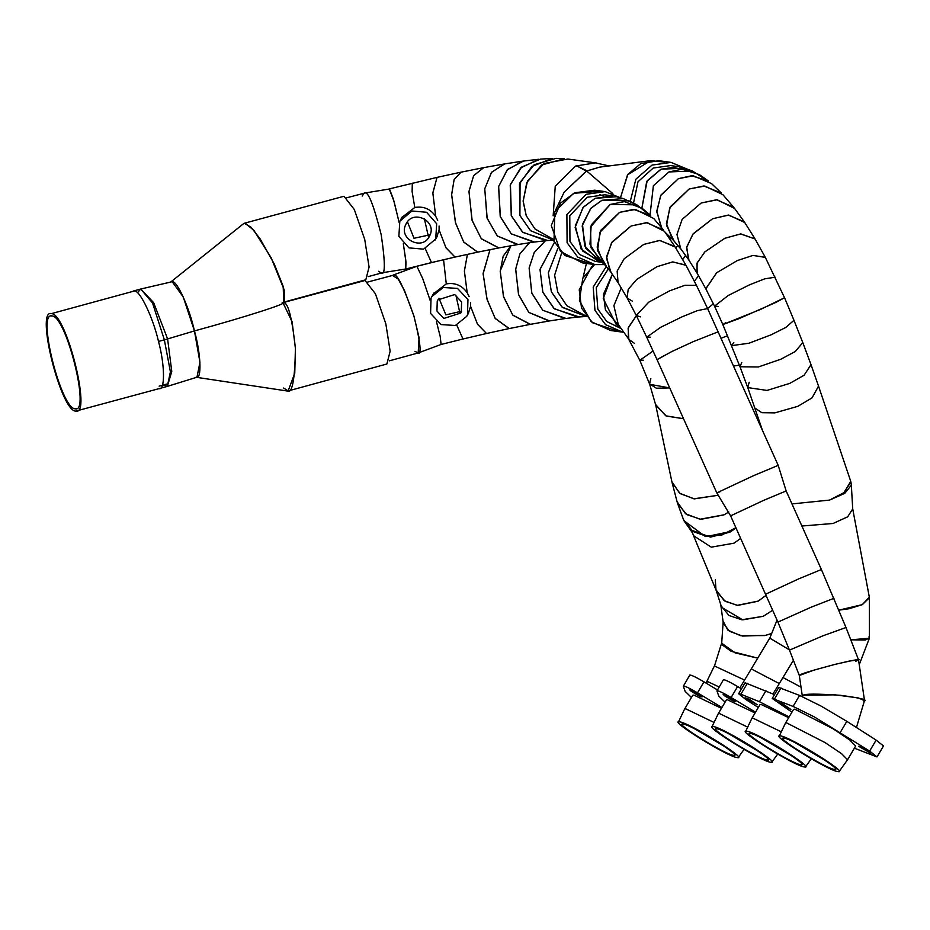 <?xml version="1.0" encoding="UTF-8"?>
<svg xmlns="http://www.w3.org/2000/svg" width="930" height="930" viewBox="0 0 930 930"><rect width="100%" height="100%" fill="white"/><g stroke="black" fill="none" stroke-linecap="round" stroke-linejoin="round"><path stroke-width="1.4" d="M685.538 255.425L682.667 259.668L685.538 255.425M675.761 247.996L677.796 245.45L675.761 247.996M698.581 275.826L694.292 281.22L698.581 275.826M713.345 303.808L707.579 308.516L713.345 303.808M727.527 335.8L721.145 338.195L727.527 335.8M739.385 365.223L733.619 366.002L739.385 365.223M620.45 327.488L616.044 324.198L603.233 298.495L612.347 274.327L603.396 294.496L605.465 310.132L619.833 326.616M621.24 287.975L613.881 305.633L618.276 324.419L613.881 305.633L621.24 287.975M643.235 360.212L639.817 360.317L628.25 338.415L628.378 327.453L636.387 315.689L628.11 328.185L628.854 339.404L634.492 343.379M653.069 351.029L639.805 360.294L653.069 351.029M650.826 378.638L649.559 383.904L656.382 388.217L669.705 387.915L649.698 384.311L639.805 360.294M677.052 501.63L677.61 503.444L686.747 514.592L700.813 519.335L723.889 514.918L728.783 511.988L724.133 514.79L699.999 519.242L685.55 513.767L677.052 501.63L672.041 482.438L680.167 493.632L694.326 498.875L718.553 495.213L693.85 498.805L679.598 493.214L671.855 481.624L655.604 404.492L665.764 415.815L683.527 418.733L666.333 416.07L655.848 405.48L649.559 383.904M736.048 527.984L729.922 532.169L710.52 537.11L690.386 529.798L683.864 520.626L704.812 536.133L721.796 535.052L735.909 527.67L729.969 531.669L707.021 536.447L692.873 531.46L683.504 519.672L677.61 503.444M751.661 669.135L779.259 683.55L751.661 669.135M770.412 638.503L789.349 649.838L770.412 638.503M707.625 681.574L719.157 686.991L707.625 681.574M715.135 666.275L744.442 680.016L715.135 666.275M720.762 604.605L723.261 622.984L729.434 631.272L742.5 636.062L765.855 635.306L771.702 633.446L764.739 635.574L740.571 635.678L727.865 630.145L723.203 621.31L721.692 643.165L735.119 652.907L757.532 658.091L731.154 651.302L722.064 644.769L721.796 642.607L714.624 665.496L706.846 681.388L707.439 681.923M721.785 607.488L742.733 619.845L763.251 616.288L772.737 610.208L763.228 616.299L741.768 619.752L728.957 615.486L721.169 605.895L715.984 589.771L724.191 600.652L737.13 605.349L758.322 601.059L766.204 595.246L758.008 601.233L737.711 605.407L725.168 601.303L716.542 591.294L692.42 532.925L693.989 535.994L711.287 547.154L734.014 543.178L740.71 538.365M715.298 579.89L715.984 589.783M688.572 169.876L678.481 166.668L660.963 169.225L647.175 180.78L641.886 208.064L646.734 181.443L661.16 169.132L684.864 168.249L692.385 170.981L668.926 171.945L653.371 185.733L650.058 214.923L653.371 185.733L668.926 171.945L682.248 169.155L699.465 174.689L708.311 180.92L691.618 175.77L678.423 178.653L660.916 195.102L656.789 211.017L661.277 227.431M703.696 178.293L692.385 170.981M661.858 228.327L656.789 211.842L660.684 195.532L678.423 178.653L693.269 175.817L711.52 183.57L721.343 193.033L703.836 185.988L689.165 188.999L669.74 207.89L666.577 225.455L673.994 240.835L665.543 232.698M734.595 208.46L733.642 207.239L716.53 199.764L701.15 203.019L682.12 219.422L676.959 234.511L680.795 248.868L676.959 234.511L682.12 219.422L701.15 203.019L717.216 199.787L734.595 208.46L744.233 221.758L728.295 215.074L712.566 218.771L692.85 234.209L686.549 247.752L688.979 260.168L680.795 248.868M681.748 250.089L672.402 239.15L666.426 223.56L670.274 206.809L689.165 188.999L704.801 186.035L722.936 194.719L733.631 207.239M725.563 322.815L722.831 324.547L738.746 318.746L775.504 302.587L784.548 297.728L793.964 320.292L785.862 327.418L771.121 334.8L748.964 343.228L731.631 345.646M733.793 342.496L731.631 345.623L748.929 343.228L771.121 334.8L785.838 327.43L793.964 320.304L802.776 342.589L795.348 351.459L780.793 359.247L758.322 366.978L739.989 366.769L758.322 366.978L780.793 359.247L795.313 351.482L802.799 342.624L811.007 364.63L804.159 375.197L789.791 383.369L767.018 390.426L747.755 387.589L767.018 390.426L789.791 383.369L804.113 375.232L811.03 364.7L818.528 386.101L812.041 397.889L797.835 406.329L774.795 412.885L761.844 412.699L754.928 408.049L761.844 412.699L774.795 412.885L797.835 406.329L812.018 397.912L818.54 386.148L850.741 481.322L844.045 492.609L829.548 500.084L791.976 503.921M741.756 362.526L739.978 366.734L747.755 387.577M749.185 382.253L747.732 387.519L762.426 430.241M801.893 526.02L833.048 523.485L847.683 516.813L852.717 508.908L869.329 597.165L862.284 604.663L849.09 608.731L838.837 610.161L862.366 604.616L869.376 597.746L869.411 637.934L865.446 640.003L850.764 639.805L869.352 638.294L868.957 636.876M801.021 687.154L782.909 677.493L801.021 687.154M600.838 262.19L595.398 261.435L579.623 254.529L569.962 241.463L569.776 215.725L587.33 197.253L604.698 194.8L612.475 195.881L595.13 198.346L582.959 207.611L575.147 227.478L582.575 250.961L601.315 262.214M632.923 203.17L623.321 198.613L602.012 200.252L590.631 208.541L582.157 225.978L585.912 248.415L601.884 262.33M601.768 262.458L598.827 261.632L581.134 249.031L575.286 225.909L583.343 207.157L595.13 198.346L616.555 196.73L623.321 198.613M646.35 212.54L636.911 204.856L610.208 204.437L590.538 227.048L590.98 247.729L603.431 263.202M602.431 262.795L599.001 261.039L584.645 245.915L582.494 224.269L591.085 208.053L602.012 200.252L629.11 200.868L636.911 204.856M604.651 264.655L599.908 260.667L589.969 244.241L591.236 224.921L610.208 204.437L624.414 201.636L642.374 208.471L650.721 215.481L633.621 209.366L619.624 212.342L599.943 232.233L597.572 250.623L606.29 266.026M663.357 229.908L646.501 222.654L631.121 225.99L611.533 242.858L606.465 258.168L610.917 272.095L603.268 263.016L597.176 247.136L600.885 230.222L619.624 212.342L635.364 209.448L653.744 218.492L663.357 229.908M618.473 283.243L609.836 270.665L606.581 256.657L612.08 242.009L631.121 225.99L647.303 222.677L664.438 231.326L674.796 246.404L659.51 240.452L643.758 244.404L624.193 258.773L617.148 271.107L618.066 282.604L617.148 271.107L624.193 258.773L643.758 244.404L659.916 240.44L675.203 247.043L685.875 265.096L672.623 261.911L656.952 266.701L636.725 279.442L628.238 289.311L627.064 297.798L628.238 289.311L636.725 279.442L656.952 266.701L672.832 261.888L686.015 265.341L696.454 285.359L685.015 285.254L669.554 290.869L648.698 302.204L636.283 315.491L648.698 302.204L669.554 290.869L685.085 285.243L696.477 285.405L707.614 308.562L697.302 310.667L682.039 316.839L660.742 327.267L646.71 337.183L650.221 337.16M618.066 282.604L627.192 298.042L632.458 301.215M627.064 297.798L636.318 315.537L640.503 316.863M855.542 661.428L858.541 659.847L849.09 661.114L834.408 664.543L813.645 670.216L799.312 675.494L789.465 650.128L823.213 635.702L789.465 650.128L777.922 622.089L811.425 607.081L777.922 622.089L730.608 515.859L716.798 492.888L753.544 475.672L778.189 465.36L753.544 475.672L716.798 492.888L656.999 359.584L671.902 351.505L693.396 341.577L718.262 331.777L693.396 341.577L671.89 351.505L657.138 359.643M656.999 359.584L646.71 337.172L660.765 327.255L682.039 316.839L697.314 310.655L707.614 308.574L778.189 465.349L786.152 490.947L763.856 500.27L730.608 515.859M716.798 492.888L719.994 491.784M857.786 660.463C862.587 658.44 855.193 659.696 835.605 664.241C813.436 670.112 801.59 673.657 800.067 674.866L799.312 675.471L802.334 696.117L803.078 695.338C804.531 693.745 816.9 693.734 840.162 695.28C860.808 698 868.678 699.988 863.761 701.232L864.493 700.453L858.541 659.87M823.213 635.702L845.998 627.518L823.213 635.702M811.425 607.081L833.966 598.327L811.425 607.081M858.541 659.847L845.998 627.518L821.399 569.52L799.044 578.716L765.727 594.154L799.044 578.716L821.399 569.52L786.152 490.947M802.172 696.535L803.508 695.175L835.268 694.85L858.274 697.919L864.482 700.639L856.449 727.504M755.358 749.313L731.224 735.06M757.927 751.033L728.481 733.642M721.738 744.628L697.605 730.375M724.307 746.337L694.861 728.957M764.844 739.745L788.977 753.998M762.1 738.339L791.546 755.718M798.463 744.43L822.597 758.694M795.72 743.024L825.166 760.403M755.067 238.975L765.262 257.261L752.858 255.436L737.258 260.598L716.612 272.792L705.847 288.858L696.954 272.909L697.128 262.923L704.917 251.832L724.819 238.289L740.85 233.907L755.067 238.975L740.594 233.93L724.819 238.289L704.684 252.065L696.977 263.306L697.163 273.257L688.467 259.412L686.712 246.95L693.199 233.744L712.566 218.771L728.748 215.063L744.744 222.514L754.858 238.626M829.548 500.084L843.626 492.923L850.915 481.984L851.345 485.158L844.754 493.377L829.548 500.084M705.847 288.858L706.393 289.59M714.519 306.168L705.777 288.73L716.739 272.688L737.258 260.598L752.986 255.413L765.332 257.389L784.536 297.728L760.531 309.423L722.831 324.547L714.519 306.144L728.248 295.484L749.429 284.871L764.762 278.814L775.271 277.21L764.716 278.826L749.429 284.871L728.248 295.484L714.519 306.144L718.158 306.435M594.317 264.515L591.55 266.957L579.227 289.788L581.529 308.097L592.48 322.733L616.95 330.859M621.298 328.697L606.72 321.489L597.816 309.062L596.246 287.696L608.301 268.991M623.867 332.336L610.65 330.51L591.178 321.652L579.402 300.634L582.796 278.291L594.572 264.55M622.821 332.208L605.535 324.64L594.956 310.329L593.212 287.045L606.267 266.573M671.204 238.15L669.914 239.301M586.307 316.456L562.418 307.446L551.351 291.764L548.328 272.781L557.907 248.275L548.316 272.862L551.397 291.904L561.999 307.074L586.342 316.491L577.518 317.049L553.966 308.504L542.864 292.287L540.016 269.491L554.466 242.358L540.039 269.316L542.76 292.02L554.361 308.841L579.158 316.898L565.149 318.537L542.702 310.202L531.867 293.287L529.124 268.061L534.204 252.565L545.422 240.742L534.262 252.472L529.158 267.817L531.727 292.892L542.806 310.295L565.998 318.42M565.986 318.42L549.095 320.99L528.833 312.422L518.684 294.868L515.662 269.328L519.847 253.948L529.53 242.753L519.905 253.832L515.697 269.014L518.51 294.357L528.786 312.375L549.549 320.92L530.205 324.372L512.86 315.224L503.642 297.007L500.201 271.281L503.177 256.192L510.884 245.776L500.224 270.909L503.444 296.379L512.744 315.072L530.437 324.326L509.129 328.581L495.272 318.56L487.134 299.634L483.112 273.827L490.005 249.693L483.112 273.408L486.925 298.902L495.12 318.316L509.233 328.557L486.506 333.498L477.416 324.093L470.592 306.319L470.603 302.459M367.78 282.023L393.901 275.082C397.133 273.711 403.794 287.277 413.862 315.805C420.744 343.647 421.906 356.039 417.338 352.993M585.947 315.979L566.858 305.738L557.756 292.183L554.629 275.175L561.732 252.739L554.629 275.164L557.756 292.16L566.858 305.726L585.947 315.979M586.423 263.423L582.971 277.954M469.197 296.658L467.197 292.764L464.384 270.956L467.406 254.39L464.384 271.142L467.197 292.764C462.001 285.382 455.026 282.429 446.284 283.906L443.564 259.761L446.284 283.906L433.485 293.764M455.863 295.159L459.908 312.957L455.863 295.159M468.232 313.666L470.592 306.319L477.509 324.268L486.541 333.498L462.977 339.008L456.723 325.012L462.977 338.997L441.053 344.472L440.227 336.614L436.472 321.687L440.216 336.544L441.076 344.46L418.186 352.947L419.058 337.625L413.955 316.107L404.608 290.799L398.191 279.058L392.565 275.454M393.065 275.129L416.896 266.294L422.755 278.686L430.183 300.483L422.79 278.756L416.907 266.282L436.031 261.516M414.943 351.354L418.186 352.947M603.361 195.939L599.525 194.51M650.57 160.646L599.617 167.144L586.679 170.992L612.823 193.614L586.679 170.992L564.173 192.115L554.838 211.703L553.978 241.265L564.87 255.494L588.864 263.19M600.024 191.289L573.647 193.301L554.838 211.703M604.593 264.608L594.956 264.608L582.354 262.853L560.465 251.426L551.281 225.548L560.476 203.124L574.903 192.754L594.828 190.185L605.139 191.627L620.717 197.892M594.956 264.608L577.67 257.04L567.091 242.73L566.893 214.551L586.121 194.312L605.139 191.627M687.27 169.132L671.053 162.401L652.035 165.087L635.876 179.211L630.249 201.45M664.741 162.099L650.558 160.657L627.529 174.84L620.484 197.718L627.843 174.398L640.828 163.529L658.87 160.704L671.053 162.401M678.481 166.668L670.611 165.575L653.244 168.028L637.98 181.78L633.516 203.124M667.415 235.674L668.542 235.592M553.548 240.173L546.026 240.626L522.474 232.082L511.372 215.865L510.43 184.454L521.649 167.051L540.435 159.123L552.385 158.391L531.925 166.424L519.463 183.907L519.847 215.342L530.53 230.687L553.49 240.021M533.657 242.114L511.198 233.779L500.363 216.864L498.654 186.43L507.617 169.411L523.613 161.03L538.807 159.263L520.719 167.888L510.233 185.082L511.268 215.597L522.858 232.43L547.665 240.486L533.657 242.114M517.603 244.578L497.341 236.011L487.18 218.457L484.751 188.755L491.586 172.236L504.711 163.901L522.776 161.146L507.21 169.865L498.596 186.651L500.224 216.469L511.302 233.883L534.494 241.998L517.603 244.578M498.713 247.95L481.368 238.801L472.149 220.596L468.964 191.557L473.661 175.631L483.751 167.632L504.269 163.971L491.424 172.457L484.751 188.732L487.006 217.934L497.294 235.964L518.045 244.497L498.701 247.95M477.636 252.158L463.779 242.137L455.63 223.223L451.62 194.835L454.119 179.606L461.059 172.166L483.53 167.679L473.614 175.724L468.976 191.371L471.952 219.968L481.252 238.65L498.933 247.915L477.625 252.158M346.704 197.799L364.932 193.022C368.373 191.58 373.802 205.495 381.207 234.744C385.415 263.318 385.346 276.047 380.998 272.943L405.736 269.003L405.98 262.039L403.329 243.73L405.782 260.168L405.759 269.003L431.485 262.586L425.219 248.589L431.485 262.586L455.049 257.075L445.912 247.671L439.1 229.908L439.1 226.037M555.989 158.356L564.278 158.705L541.586 165.04L526.74 182.652L523.16 201.554L526.252 215.748L535.006 228.966L553.222 239.277L535.017 228.978L526.264 215.76L523.137 200.88L527.484 181.059L544.097 163.517L567.916 159.03L596.711 163.041M609.15 165.924L595.467 162.89L575.635 166.028L555.245 186.279L553.164 215.83M599.641 167.133L586.33 171.143L564.173 192.126M586.33 171.143L577.542 166.296L587.016 170.829M437.704 220.236L435.705 216.341L432.834 192.824L437.065 177.374L460.954 172.178L454.119 179.606L451.631 194.533L455.421 222.491L463.628 241.893L477.729 252.146L455.014 257.087L445.982 247.81L439.1 229.908L436.763 237.208M424.359 218.736L428.404 236.546L424.359 218.736M378.708 271.269L381.033 272.943C385.369 275.978 385.415 263.202 381.172 234.593C373.755 205.367 368.327 191.51 364.897 193.01L389.472 188.988L393.413 199.218L399.179 222.654L393.971 201.159L389.217 188.918L437.03 177.386L432.845 193.08L435.705 216.341C430.509 208.959 423.534 206.007 414.792 207.495L412.118 191.615L412.304 183.164L412.118 191.627L414.792 207.495L401.981 217.341M364.339 192.998L362.189 196.067M553.176 240.01L530.507 230.663L519.905 215.481L520.068 182.373L534.192 164.726L556 158.356M691.164 691.234C688.793 688.746 691.85 690.165 700.325 695.512C702.696 698 699.639 696.582 691.164 691.234L689.537 689.711M691.443 697.477L685.154 691.374L683.329 686.224L689.816 675.052M689.816 675.238C690.548 674.552 695.28 676.761 703.987 681.841L717.425 689.921M683.329 686.224C684.062 685.55 688.793 687.747 697.512 692.827L721.913 707.509M700.325 695.512L701.952 697.035M724.784 695.931C722.412 693.431 725.47 694.85 733.944 700.197C736.304 702.685 733.259 701.267 724.784 695.931L723.156 694.396M725.063 702.162L718.762 696.059L716.949 690.909L723.435 679.749M723.435 679.923C724.168 679.249 728.899 681.446 737.606 686.526L741.501 688.874M716.949 690.909C717.681 690.234 722.412 692.432 731.12 697.512L755.532 712.194M733.944 700.197L735.572 701.72M679.539 721.843C688.653 722.343 749.475 760.054 737.199 757.59C728.085 757.078 667.263 719.367 679.539 721.843L678.4 722.052L684.608 709.055L685.794 708.834L714.066 722.459M744.035 749.417L738.304 757.415L737.199 757.59M684.631 709.032L692.734 695.291L693.896 695.094L721.436 708.3M733.596 755.346C725.621 754.904 672.39 721.901 683.143 724.075C691.118 724.517 744.337 757.52 733.596 755.346L734.572 755.183M682.155 724.238L683.143 724.075M713.159 726.528C722.273 727.039 783.095 764.739 770.819 762.275C761.705 761.763 700.883 724.052 713.159 726.528L712.02 726.737L718.227 713.74L719.413 713.519L747.685 727.144M777.654 754.102L771.923 762.1L770.819 762.275M718.251 713.717L726.353 699.988L727.516 699.79L755.055 712.985M767.215 760.043C759.24 759.589 706.01 726.597 716.763 728.76C724.737 729.201 777.957 762.205 767.215 760.043L768.192 759.868M715.775 728.922L716.763 728.76M838.058 771.644C828.944 771.133 768.11 733.421 780.398 735.897C789.512 736.409 850.334 774.12 838.058 771.644L839.162 771.482L847.544 759.764L855.67 746.011L849.729 739.978L833.222 728.876L794.755 709.16L793.592 709.358L785.478 723.087L786.64 722.889L825.119 742.617L841.615 753.707L847.556 759.74M785.478 723.087L779.259 736.118L780.398 735.897M784.002 738.129C791.976 738.583 845.196 771.575 834.454 769.412C826.479 768.971 773.249 735.967 784.002 738.129L783.014 738.304M835.431 769.25L834.454 769.412M804.438 766.959C795.324 766.448 734.502 728.736 746.778 731.213C755.892 731.724 816.714 769.436 804.438 766.959L805.543 766.797L811.274 758.787M781.305 731.829L753.033 718.204L751.859 718.402L745.639 731.422L746.778 731.213M751.859 718.402L759.973 704.673L761.135 704.475L788.675 717.681M750.382 733.445C758.357 733.886 811.576 766.89 800.835 764.727C792.86 764.274 739.629 731.282 750.382 733.445L749.394 733.607M801.811 764.565L800.835 764.727M749.394 699.36L745.046 697.791L757.241 704.742L749.394 699.36M789.105 716.949L759.461 701.731L740.896 694.245L738.618 693.757L745.988 699.592L758.31 707.474M774.492 694.617L745.104 682.771L738.618 693.757M783.014 704.045L778.666 702.487L790.86 709.439L783.014 704.045M862.959 747.871L858.599 746.302L870.806 753.254L862.959 747.871M854.379 748.185L877.013 756.927L869.643 751.091L814.389 716.949L793.081 706.416L772.237 698.442L791.93 712.159M877.013 756.927L883.5 745.941L876.13 740.106L846.823 721.343L820.876 705.963L799.567 695.431L778.724 687.456L772.237 698.442M282.174 302.75L282.15 302.75C291.183 302.32 244.23 317.409 194.44 330.929C200.996 354.098 201.926 380.277 196.091 377.266M170.562 282.162L243.695 223.572L245.206 223.212L253.937 230.454L271.165 257.773L284.196 289.939L284.336 301.855L282.36 303.436M282.15 302.75C291.183 302.32 244.23 317.409 194.44 330.929L167.598 338.927L153.648 302.669L140.744 289.021L172.19 281.709C176.886 280.174 189.464 307.981 194.44 330.929L199.95 362.316L196.974 377.208M283.72 302.169L283.197 286.382L274.327 264.155L260.168 238.929L251.077 227.269L244.311 223.258L343.972 196.265L354.318 209.529L364.734 239.487L369.082 267.003L365.804 279.779L283.708 302.169M283.476 302.541L365.037 280.488L375.395 293.741L385.811 323.71L390.147 351.226L386.88 364.002L288.161 390.925L294.764 373.197L295.403 348.378L292.09 321.745L283.046 302.889M283.65 388.031L288.161 390.925M282.987 302.878C287.742 301.053 291.881 316.223 295.403 348.378C294.915 379.975 292.183 394.18 287.184 390.995L196.067 377.255M75.795 411.118C91.989 415.954 66.251 313.119 51.406 313.631C35.224 308.795 60.95 411.63 75.795 411.118L159.751 388.449M51.987 315.956C36.572 311.341 61.078 409.281 75.214 408.793C90.629 413.408 66.123 315.468 51.987 315.956L50.952 316.014M75.214 408.793L76.248 408.735M51.406 313.631L134.28 291.02C139.686 289.672 153.008 317.397 158.507 341.438C165.075 365.63 165.168 391.518 158.67 388.507M171.422 281.744L172.19 281.709L183.21 296.903L194.44 330.929M158.507 341.438L167.598 338.927L171.783 371.465L167.307 386.392L170.411 371.849L164.354 339.845L152.543 302.994L140.721 289.032L137.873 292.287M197.044 377.185L167.33 386.38L163.413 384.974M437.24 301.029L437.798 299.937L454.677 294.554L461.606 301.913L461.303 311.957L460.745 313.05L443.866 318.432L436.949 311.073L437.24 301.029M467.499 314.77L466.662 316.421L455.363 325.488L441.087 324.582L430.59 313.433L431.043 298.204L431.88 296.565L443.18 287.498L457.467 288.393L467.953 299.553L467.499 314.77M461.617 311.19L445.9 314.886L438.948 298.239M405.933 224.211C412.781 208.727 437.763 221.108 429.614 235.941C422.778 251.414 397.796 239.033 405.933 224.211L406.305 223.526M435.717 238.964L423.592 249.159L408.979 247.88L398.865 236.371L399.83 221.189L411.967 210.994L426.579 212.273L436.682 223.77L435.717 238.964M430.125 234.779L413.99 238.278L407.456 221.828M429.614 235.941L429.253 236.627M577.542 166.296L575.635 166.028M703.987 681.841L697.512 692.827M737.606 686.526L731.12 697.512M759.461 701.731L765.948 690.746M740.896 694.245L747.383 683.259M793.081 706.416L799.567 695.431M840.336 732.329L846.823 721.343M774.516 698.942L781.002 687.956M869.643 751.091L876.13 740.106M628.866 339.415L618.287 324.43M777.038 620.077L769.97 637.771L739.873 687.886M706.846 681.388L705.94 683.015M690.386 529.798L692.42 532.925M667.043 234.151L665.74 233.232M739.989 366.769L722.831 324.547M859.25 664.671L869.352 638.294M773.004 693.908L793.418 660.312M646.71 337.183L636.294 315.491M798.103 710.136L798.51 708.8M852.717 508.908L851.345 485.158M389.298 360.84L418.07 352.981M368.222 276.617L381.742 272.932M140.744 289.021L133.176 291.09M167.307 386.392L159.762 388.449M166.656 384.078L159.123 386.136M468.685 312.875L466.662 316.421M433.915 293.008L431.88 296.565M437.193 236.453L435.159 240.01M402.411 216.597L400.388 220.143"/></g></svg>
